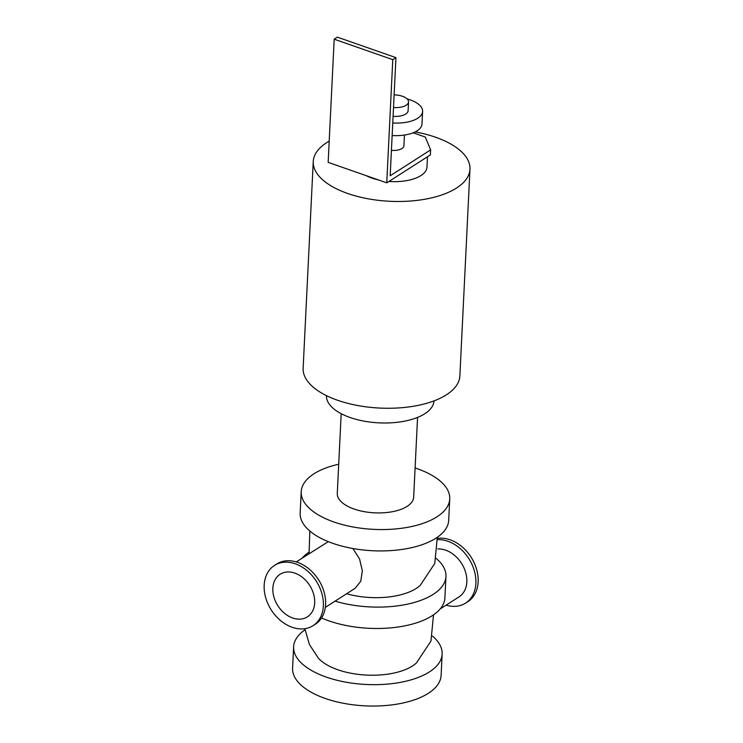 <?xml version="1.0" encoding="UTF-8"?>
<svg xmlns="http://www.w3.org/2000/svg" width="743" height="743" viewBox="0 0 743 743"><rect width="100%" height="100%" fill="white"/><g stroke="black" fill="none" stroke-linecap="round" stroke-linejoin="round"><path stroke-width="1.11" d="M415.096 467.96A74.356 34.104 -177.2 0 1 417.102 468.647A74.356 34.104 -177.2 0 1 449.738 498.943L448.698 520.304A74.356 34.104 -177.2 0 1 372.763 550.739A74.356 34.104 -177.2 0 1 300.163 513.041L301.212 491.671A74.356 34.104 -177.2 0 1 338.715 464.226M449.738 498.943A74.356 34.104 -177.2 0 1 373.813 529.369A74.356 34.104 -177.2 0 1 301.212 491.671M341.186 413.684L337.285 493.436A38.237 17.535 2.8 0 0 374.621 512.828A38.237 17.535 2.8 0 0 413.665 497.178L417.566 417.417M436.271 558.495A74.356 34.104 -177.2 0 1 445.949 576.494L444.899 597.864A74.356 34.104 -177.2 0 1 400.458 626.646A74.356 34.104 -177.2 0 1 321.543 617.953M445.949 576.494A74.356 34.104 -177.2 0 1 335.056 601.143M302.197 558.114A74.356 34.104 -177.2 0 1 308.809 552.263M346.591 593.759A53.849 24.695 2.8 0 0 420.278 585.345L434.766 563.454L437.311 537.282M432.472 636.054A74.356 34.104 -177.2 0 1 442.15 654.054A74.356 34.104 -177.2 0 1 366.225 684.479A74.356 34.104 -177.2 0 1 293.624 646.791A74.356 34.104 -177.2 0 1 305.011 629.813M304.853 628.689L309.376 644.432L318.31 658.103A53.849 24.695 2.8 0 0 337.74 669.731A53.849 24.695 2.8 0 0 416.479 662.905L430.968 641.014L433.513 614.832M442.15 654.054L441.11 675.424A74.356 34.104 -177.2 0 1 365.175 705.85A74.356 34.104 -177.2 0 1 292.584 668.161L293.624 646.791M415.179 131.901A78.461 35.989 -177.2 0 1 469.975 169.181L459.871 375.958A78.461 35.989 -177.2 0 1 417.473 405.511A78.461 35.989 -177.2 0 1 337.573 400.254A78.461 35.989 -177.2 0 1 303.135 368.287L313.249 161.51A78.461 35.989 -177.2 0 1 329.205 141.142M469.975 169.181A78.461 35.989 -177.2 0 1 427.587 198.734A78.461 35.989 -177.2 0 1 347.687 193.477A78.461 35.989 -177.2 0 1 313.249 161.51M326.465 395.647A53.821 24.686 2.8 0 0 379.023 422.86A53.821 24.686 2.8 0 0 433.977 400.904M446.088 605.164A35.757 26.711 -122.6 0 0 465.582 603.102A35.757 26.711 -122.6 0 0 472.251 565.033A35.757 26.711 -122.6 0 0 437.608 539.622M465.582 603.102L467.849 601.654A35.757 26.711 -122.6 0 0 473.876 562.191A35.757 26.711 -122.6 0 0 437.46 538.406M440.125 608.981L459.063 596.852A26.98 20.154 -122.6 0 0 464.05 568.033A26.98 20.154 -122.6 0 0 437.785 548.975M313.044 625.671L315.311 624.222A35.757 26.711 -122.6 0 0 318.515 579.707A35.757 26.711 -122.6 0 0 276.73 563.993L274.473 565.442A35.757 26.711 -122.6 0 0 265.715 597.744A35.757 26.711 -122.6 0 0 292.213 627.296A35.757 26.711 -122.6 0 0 313.044 625.671A35.757 26.711 -122.6 0 0 316.258 581.147A35.757 26.711 -122.6 0 0 274.473 565.442M352.879 548.51L359.566 558.968L362.343 570.754L360.754 581.277L355.098 588.307L325.332 607.375M296.234 561.931L328.285 541.647M292.668 617.99A25.281 18.881 -122.6 0 0 307.398 616.848A25.281 18.881 -122.6 0 0 309.664 585.373A25.281 18.881 -122.6 0 0 280.13 574.265A25.281 18.881 -122.6 0 0 273.935 597.103A25.281 18.881 -122.6 0 0 292.668 617.99M413.164 132.802L425.312 137.046L430.615 149.891L430.373 154.916L386.759 182.843L328.165 162.364L334.192 39.184L392.778 59.663L395.954 57.629L390.177 175.785L430.615 149.891M391.422 150.365A11.331 5.201 2.8 0 0 403.913 145.786L404.443 135.05M395.954 57.629L337.359 37.15L334.192 39.184M386.759 182.843L392.778 59.663M394.134 94.881A13.811 6.334 -177.2 0 1 408.539 101.912A13.811 6.334 -177.2 0 1 393.511 107.503M408.539 101.912L408.111 110.716A13.811 6.334 -177.2 0 1 393.084 116.307M407.155 98.94A28.327 12.993 -177.2 0 1 422.609 111.422A28.327 12.993 -177.2 0 1 392.759 122.957M422.609 111.422L421.996 123.988A28.327 12.993 -177.2 0 1 392.146 135.532M378.289 179.89A35.404 16.235 -177.2 0 1 371.788 178.041A35.404 16.235 -177.2 0 1 366.15 175.645M427.485 156.764L426.974 167.073A35.404 16.235 -177.2 0 1 388.942 181.45M309.84 531.041L309.051 553.73"/></g></svg>
